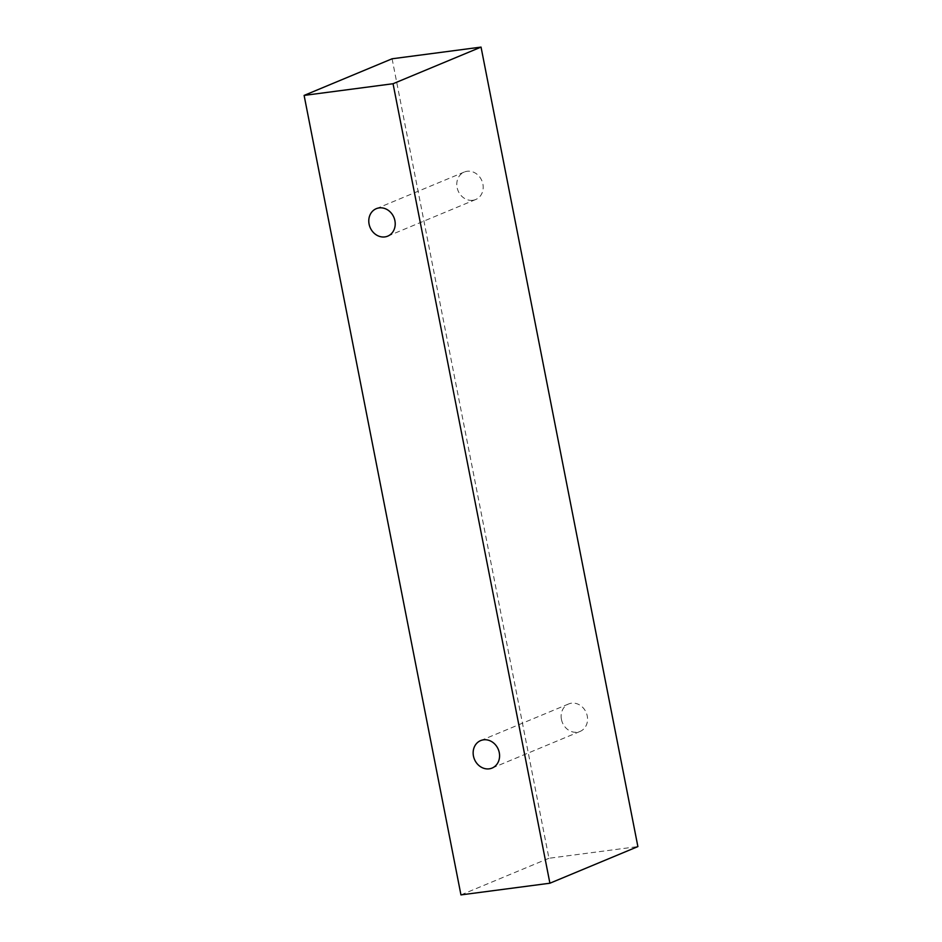 <?xml version="1.0" encoding="UTF-8"?>
<svg xmlns="http://www.w3.org/2000/svg" width="942" height="942" viewBox="0 0 942 942"><rect width="100%" height="100%" fill="white"/><g stroke="black" fill="none" stroke-linecap="round" stroke-linejoin="round"><path stroke-width="0.71" stroke-dasharray="4.71 3.53" d="M561.432 719.394A14.884 12.917 -112.6 0 0 577.187 732.205A14.884 12.917 -112.6 0 0 580.06 731.439A14.884 12.917 -112.6 0 0 586.265 712.741A14.884 12.917 -112.6 0 0 568.627 703.968A14.884 12.917 -112.6 0 0 561.432 719.394M472.837 200.293A14.884 12.917 -112.6 0 0 475.71 199.516A14.884 12.917 -112.6 0 0 481.904 180.817A14.884 12.917 -112.6 0 0 464.265 172.045A14.884 12.917 -112.6 0 0 457.082 187.482A14.884 12.917 -112.6 0 0 472.837 200.293M392.096 58.781L548.951 858.268L637.887 846.587M460.956 894.9L548.951 858.268M568.627 703.968L480.644 740.6M580.06 731.439L492.077 768.071M464.265 172.045L376.282 208.677M475.71 199.516L387.715 236.148"/><path stroke-width="1.41" d="M473.449 756.026A14.884 12.917 67.4 0 1 480.644 740.6A14.884 12.917 67.4 0 1 498.283 749.373A14.884 12.917 67.4 0 1 492.077 768.071A14.884 12.917 67.4 0 1 473.449 756.026M637.887 846.587L481.044 47.1L392.096 58.781L304.113 95.413L460.956 894.9L549.904 883.219L637.887 846.587M369.087 224.114A14.884 12.917 67.4 0 1 376.282 208.677A14.884 12.917 67.4 0 1 393.921 217.449A14.884 12.917 67.4 0 1 387.715 236.148A14.884 12.917 67.4 0 1 369.087 224.114M549.904 883.219L393.05 83.732L304.113 95.413M393.05 83.732L481.044 47.1"/></g></svg>
